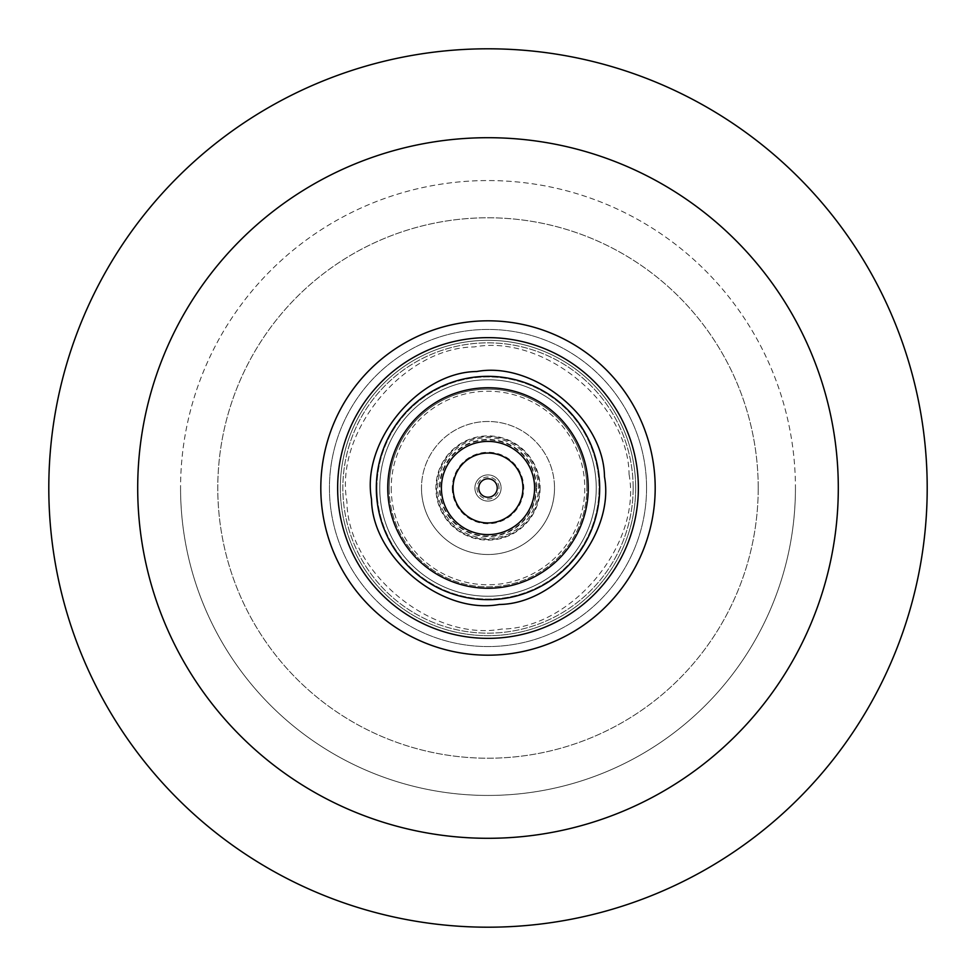 <?xml version="1.0" encoding="UTF-8"?>
<svg xmlns="http://www.w3.org/2000/svg" width="976" height="976" viewBox="0 0 976 976"><rect width="100%" height="100%" fill="white"/><g stroke="black" fill="none" stroke-linecap="round" stroke-linejoin="round"><path stroke-width="0.73" stroke-dasharray="4.88 3.66" d="M554.514 488A66.514 66.514 0 0 1 488 554.514A66.514 66.514 0 0 1 421.486 488A66.514 66.514 0 0 0 488 554.514A66.514 66.514 0 0 0 554.514 488A66.514 66.514 0 0 0 488 421.486A66.514 66.514 0 0 0 421.486 488A66.514 66.514 0 0 1 488 421.486A66.514 66.514 0 0 1 554.514 488M452.266 488A35.734 35.734 0 0 0 488 523.734A35.734 35.734 0 0 0 523.734 488A35.734 35.734 0 0 0 488 452.266A35.734 35.734 0 0 0 452.266 488M436.431 488A51.569 51.569 0 0 0 488 539.569A51.569 51.569 0 0 0 539.569 488A51.569 51.569 0 0 0 488 436.431A51.569 51.569 0 0 0 436.431 488M536.532 488A48.532 48.532 0 0 1 488 536.532A48.532 48.532 0 0 1 439.468 488A48.532 48.532 0 0 1 488 439.468A48.532 48.532 0 0 1 536.532 488M540.106 488A52.106 52.106 0 0 1 488 540.106A52.106 52.106 0 0 1 435.894 488A52.106 52.106 0 0 1 488 435.894A52.106 52.106 0 0 1 540.106 488M536.044 488A48.044 48.044 0 0 0 488 439.956A48.044 48.044 0 0 0 439.956 488A48.044 48.044 0 0 0 488 536.044A48.044 48.044 0 0 0 536.044 488M474.897 488A13.103 13.103 0 0 0 488 501.103A13.103 13.103 0 0 0 501.103 488A13.103 13.103 0 0 0 488 474.897A13.103 13.103 0 0 0 474.897 488A13.103 13.103 0 0 0 488 501.103A13.103 13.103 0 0 0 501.103 488A13.103 13.103 0 0 0 488 474.897A13.103 13.103 0 0 0 474.897 488M499.017 488A11.017 11.017 0 0 0 488 476.983A11.017 11.017 0 0 0 476.983 488A11.017 11.017 0 0 0 488 499.017A11.017 11.017 0 0 0 499.017 488M478.765 488A9.235 9.235 0 0 1 488 478.765A9.235 9.235 0 0 1 497.235 488A9.235 9.235 0 0 1 488 497.235A9.235 9.235 0 0 1 478.765 488A9.235 9.235 0 0 0 488 497.235A9.235 9.235 0 0 0 497.235 488A9.235 9.235 0 0 1 488 497.235A9.235 9.235 0 0 1 478.765 488A9.235 9.235 0 0 1 488 478.765A9.235 9.235 0 0 1 497.235 488A9.235 9.235 0 0 0 488 478.765A9.235 9.235 0 0 0 478.765 488M635.693 488A147.693 147.693 0 0 0 480.912 340.478A147.693 147.693 0 0 0 340.99 502.164A147.693 147.693 0 0 0 495.088 635.522A147.693 147.693 0 0 0 635.693 488A147.693 147.693 0 0 0 488 340.307A147.693 147.693 0 0 0 340.307 488A147.693 147.693 0 0 0 488 635.693A147.693 147.693 0 0 0 635.693 488M629.081 474.409C641.915 543.925 572.278 628.41 501.591 629.081C432.075 641.915 347.59 572.278 346.919 501.591C334.085 432.075 403.722 347.59 474.409 346.919C543.925 334.085 628.41 403.722 629.081 474.409M377.444 498.651A111.069 111.069 0 0 0 493.331 598.935A111.069 111.069 0 0 0 598.556 477.349A111.069 111.069 0 0 0 482.669 377.065A111.069 111.069 0 0 0 377.444 498.651A111.069 111.069 0 0 1 488 376.931A111.069 111.069 0 0 1 599.069 488A111.069 111.069 0 0 1 488 599.069A111.069 111.069 0 0 1 376.931 488M596.238 488A108.238 108.238 0 0 1 488 596.238A108.238 108.238 0 0 1 379.762 488A108.238 108.238 0 0 0 488 596.238A108.238 108.238 0 0 0 596.238 488A108.238 108.238 0 0 1 488 596.238A108.238 108.238 0 0 1 379.762 488A108.238 108.238 0 0 1 488 379.762A108.238 108.238 0 0 1 596.238 488A108.238 108.238 0 0 1 488 596.238A108.238 108.238 0 0 1 379.762 488A108.238 108.238 0 0 1 488 379.762A108.238 108.238 0 0 1 596.238 488A108.238 108.238 0 0 0 488 379.762A108.238 108.238 0 0 0 379.762 488A108.238 108.238 0 0 1 488 379.762A108.238 108.238 0 0 1 596.238 488M391.23 488A96.77 96.77 0 0 0 488 584.77A96.77 96.77 0 0 0 584.77 488A96.77 96.77 0 0 0 488 391.23A96.77 96.77 0 0 0 391.23 488M539.508 488A51.508 51.508 0 0 0 488 436.492A51.508 51.508 0 0 0 436.492 488A51.508 51.508 0 0 0 488 539.508A51.508 51.508 0 0 0 539.508 488M437.687 488A50.313 50.313 0 0 1 488 437.687A50.313 50.313 0 0 1 538.313 488A50.313 50.313 0 0 1 488 538.313A50.313 50.313 0 0 1 437.687 488M534.604 488A46.604 46.604 0 0 0 488 441.396A46.604 46.604 0 0 0 441.396 488A46.604 46.604 0 0 0 488 534.604A46.604 46.604 0 0 0 534.604 488M633.156 488A145.156 145.156 0 0 0 488 342.844A145.156 145.156 0 0 0 342.844 488A145.156 145.156 0 0 0 488 633.156A145.156 145.156 0 0 0 633.156 488A145.156 145.156 0 0 0 488 342.844A145.156 145.156 0 0 0 342.844 488A145.156 145.156 0 0 0 488 633.156A145.156 145.156 0 0 0 633.156 488M646.563 488A158.563 158.563 0 0 0 488 329.437A158.563 158.563 0 0 0 329.437 488A158.563 158.563 0 0 0 488 646.563A158.563 158.563 0 0 0 646.563 488A158.563 158.563 0 0 0 488 329.437A158.563 158.563 0 0 0 329.437 488A158.563 158.563 0 0 0 488 646.563A158.563 158.563 0 0 0 646.563 488M488 588.247A100.247 100.247 0 0 0 588.247 488A100.247 100.247 0 0 0 488 387.753A100.247 100.247 0 0 0 387.753 488A100.247 100.247 0 0 0 488 588.247A100.247 100.247 0 0 0 588.247 488A100.247 100.247 0 0 0 488 387.753A100.247 100.247 0 0 0 387.753 488A100.247 100.247 0 0 0 488 588.247A100.247 100.247 0 0 0 588.247 488A100.247 100.247 0 0 0 488 387.753A100.247 100.247 0 0 0 387.753 488A100.247 100.247 0 0 0 488 588.247A100.247 100.247 0 0 0 588.247 488A100.247 100.247 0 0 0 488 387.753A100.247 100.247 0 0 0 387.753 488A100.247 100.247 0 0 0 488 588.247A100.247 100.247 0 0 0 588.247 488A100.247 100.247 0 0 0 488 387.753A100.247 100.247 0 0 0 387.753 488A100.247 100.247 0 0 0 488 588.247M488 599.667A111.667 111.667 0 0 0 599.667 488A111.667 111.667 0 0 0 488 376.333A111.667 111.667 0 0 0 376.333 488A111.667 111.667 0 0 0 488 599.667A111.667 111.667 0 0 0 599.667 488A111.667 111.667 0 0 0 488 376.333A111.667 111.667 0 0 0 376.333 488A111.667 111.667 0 0 0 488 599.667A111.667 111.667 0 0 0 599.667 488A111.667 111.667 0 0 0 488 376.333A111.667 111.667 0 0 0 376.333 488A111.667 111.667 0 0 0 488 599.667M638.365 488A150.365 150.365 0 0 0 488 337.635A150.365 150.365 0 0 0 337.635 488A150.365 150.365 0 0 0 488 638.365A150.365 150.365 0 0 0 638.365 488M376.333 488A111.667 111.667 0 0 0 488 599.667A111.667 111.667 0 0 0 599.667 488A111.667 111.667 0 0 1 488 599.667A111.667 111.667 0 0 1 376.333 488A111.667 111.667 0 0 1 488 376.333A111.667 111.667 0 0 1 599.667 488A111.667 111.667 0 0 1 488 599.667A111.667 111.667 0 0 1 376.333 488A111.667 111.667 0 0 1 488 376.333A111.667 111.667 0 0 1 599.667 488A111.667 111.667 0 0 0 488 376.333A111.667 111.667 0 0 0 376.333 488M389.143 488A98.857 98.857 0 0 0 488 586.857A98.857 98.857 0 0 0 586.857 488A98.857 98.857 0 0 1 488 586.857A98.857 98.857 0 0 1 389.143 488A98.857 98.857 0 0 1 488 389.143A98.857 98.857 0 0 1 586.857 488A98.857 98.857 0 0 0 488 389.143A98.857 98.857 0 0 0 389.143 488M655.189 488A167.189 167.189 0 0 1 488 655.189A167.189 167.189 0 0 1 320.811 488A167.189 167.189 0 0 1 488 320.811A167.189 167.189 0 0 1 655.189 488M927.2 488A439.2 439.2 0 0 0 488 48.8A439.2 439.2 0 0 0 48.8 488A439.2 439.2 0 0 0 488 927.2A439.2 439.2 0 0 0 927.2 488M795.44 488A307.44 307.44 0 0 1 488 795.44A307.44 307.44 0 0 1 180.56 488A307.44 307.44 0 0 0 488 795.44A307.44 307.44 0 0 0 795.44 488A307.44 307.44 0 0 0 488 180.56A307.44 307.44 0 0 0 180.56 488A307.44 307.44 0 0 1 488 180.56A307.44 307.44 0 0 1 795.44 488M758.218 488A270.218 270.218 0 0 0 488 217.782A270.218 270.218 0 0 0 217.782 488A270.218 270.218 0 0 0 488 758.218A270.218 270.218 0 0 0 758.218 488A270.218 270.218 0 0 0 488 217.782A270.218 270.218 0 0 0 217.782 488A270.218 270.218 0 0 0 488 758.218A270.218 270.218 0 0 0 758.218 488M635.01 473.836A147.693 147.693 0 0 0 480.912 340.478A147.693 147.693 0 0 0 340.307 488"/><path stroke-width="1.46" d="M488.769 478.801A9.235 9.235 0 0 1 497.235 488A9.235 9.235 0 0 1 487.231 497.199A9.235 9.235 0 0 1 478.765 488A9.235 9.235 0 0 1 488.769 478.801A9.235 9.235 0 0 0 478.765 488A9.235 9.235 0 0 0 487.231 497.199M522.941 488A34.941 34.941 0 0 0 488 453.059A34.941 34.941 0 0 0 453.059 488A34.941 34.941 0 0 0 488 522.941A34.941 34.941 0 0 0 522.941 488M604.486 476.776C615.075 534.165 557.589 603.924 499.224 604.486C441.835 615.075 372.076 557.589 371.514 499.224C360.925 441.835 418.411 372.076 476.776 371.514C534.165 360.925 603.924 418.411 604.486 476.776M441.396 488A46.604 46.604 0 0 1 488 441.396A46.604 46.604 0 0 1 534.604 488A46.604 46.604 0 0 1 488 534.604A46.604 46.604 0 0 1 441.396 488M488 387.753A100.247 100.247 0 0 1 588.247 488A100.247 100.247 0 0 1 488 588.247A100.247 100.247 0 0 1 387.753 488A100.247 100.247 0 0 1 488 387.753M488 599.667A111.667 111.667 0 0 0 599.667 488A111.667 111.667 0 0 0 488 376.333A111.667 111.667 0 0 0 376.333 488A111.667 111.667 0 0 0 488 599.667M638.365 488A150.365 150.365 0 0 0 488 337.635A150.365 150.365 0 0 0 337.635 488A150.365 150.365 0 0 0 488 638.365A150.365 150.365 0 0 0 638.365 488M655.189 488A167.189 167.189 0 0 1 488 655.189A167.189 167.189 0 0 1 320.811 488A167.189 167.189 0 0 1 488 320.811A167.189 167.189 0 0 1 655.189 488M137.701 488A350.299 350.299 0 0 1 488 137.701A350.299 350.299 0 0 1 838.299 488A350.299 350.299 0 0 1 488 838.299A350.299 350.299 0 0 1 137.701 488M927.2 488A439.2 439.2 0 0 0 488 48.8A439.2 439.2 0 0 0 48.8 488A439.2 439.2 0 0 0 488 927.2A439.2 439.2 0 0 0 927.2 488"/></g></svg>
